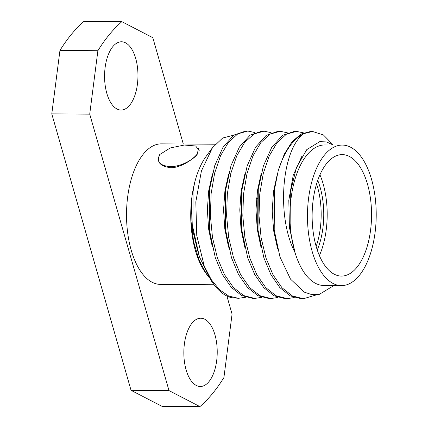 <?xml version="1.0" encoding="UTF-8"?>
<svg xmlns="http://www.w3.org/2000/svg" width="428" height="428" viewBox="0 0 428 428"><rect width="100%" height="100%" fill="white"/><g stroke="black" fill="none" stroke-linecap="round" stroke-linejoin="round"><path stroke-width="0.64" d="M367.513 184.227A60.733 29.709 -89.6 0 1 367.497 245.415A60.733 29.709 -89.6 0 1 341.432 276.076A60.733 29.709 -89.6 0 1 316.169 246.458A60.733 29.709 90.4 0 1 316.185 185.265A60.733 29.709 90.4 0 1 342.25 154.61A60.733 29.709 90.4 0 1 367.513 184.227M319.93 174.79A60.733 29.709 90.4 0 1 323.156 183.928A60.733 29.709 -89.6 0 1 319.39 255.596M317.26 249.973A53.709 26.274 90.4 0 0 320.181 187.528A53.709 26.274 90.4 0 0 317.726 180.381M341.367 285.61A70.272 34.374 -89.6 0 0 371.525 250.139A70.272 34.374 -89.6 0 0 371.547 179.343A70.272 34.374 90.4 0 0 342.314 145.076A70.272 34.374 90.4 0 0 312.156 180.546A70.272 34.374 90.4 0 0 312.135 251.343A70.272 34.374 -89.6 0 0 341.367 285.61L323.857 285.492A70.272 34.374 -89.6 0 1 295.106 252.846L289.414 227.482L288.804 200.283L293.217 175.314L301.842 156.327M333.268 145.012L323.445 134.981L312.633 131.492L303.992 133.579C282.282 148.388 275.98 214.3 294.378 251.322L295.106 252.846A70.272 34.374 90.4 0 1 294.625 251.225A70.272 34.374 90.4 0 1 291.297 235.384A70.272 34.374 -89.6 0 1 324.804 144.958L342.314 145.076M198.571 254.259L192.397 228.91L191.407 201.358L191.081 221.779L193.665 241.868L199.004 259.924L206.724 274.418L205.435 272.604A70.272 34.374 -89.6 0 1 195.398 250.562A70.272 34.374 -89.6 0 1 191.407 201.358A70.272 34.374 -89.6 0 1 194.51 183.173A70.272 34.374 -89.6 0 1 206.216 156.252L212.432 147.762L201.411 170.959L195.815 201.904L196.762 235.502L204.274 266.163L211.229 279.575L219.532 289.745L228.755 296.085L238.551 298.305L231.382 297.669A83.653 40.922 -89.6 0 1 213.363 283.737A83.653 40.922 -89.6 0 1 204.274 266.163M214.102 284.754L160.425 284.395A70.272 34.374 -89.6 0 1 131.193 250.129A70.272 34.374 -89.6 0 1 131.214 179.327A70.272 34.374 -89.6 0 1 161.372 143.862L215.3 144.22M184.848 163.212A70.272 34.374 -89.6 0 1 185.046 163.598M160.083 153.893C155.969 161.42 159.419 166.032 170.44 167.728C180.354 167.969 192.504 159.885 197.148 154.144L198.726 148.045M277.67 249L273.62 230.574L272.213 210.94L273.497 191.626L277.323 174.164M291.297 235.384L290.109 227.386L290.307 192.557M274.22 230.045L273.899 227.295L274.08 192.573L274.471 189.593L274.22 230.045L279.966 256.961L290.494 279.093L304.249 292.115L311.766 294.625L319.379 294.336L333.856 285.562M257.474 190.214A70.272 34.374 -89.6 0 1 257.859 192.525M258.287 232.217A70.272 34.374 -89.6 0 1 258.004 234.244M290.114 227.439L290.323 192.434L296.427 167.509L306.78 149.623L319.716 141.668L326.51 141.909L333.155 145.012M312.633 131.492L310.605 131.476L300.996 134.076L291.992 141.85L284.229 154.299L278.248 170.595L274.471 189.593M280.206 131.273L278.179 131.257L266.216 135.344L255.5 147.302L247.17 165.861L242.055 189.267L241.831 230.152L247.705 257.806L254.81 274.749L263.83 287.707L274.129 295.802L285.16 298.621L287.188 298.632L276.044 295.759L265.735 287.595L256.752 274.599L249.733 257.822L244.907 237.642L242.81 215.905L243.527 194.135L246.983 173.704L252.889 156.14L260.871 142.54L270.223 134.082L280.206 131.273L287.284 132.766M303.404 298.739L292.34 295.909L281.999 287.755L273.016 274.808L265.943 257.929L261.128 237.781L259.02 215.889L259.764 194.012L263.295 173.415L269.223 155.969L277.135 142.583L286.434 134.194L296.417 131.38L294.394 131.369L282.544 135.371L271.769 147.328L263.397 165.936L258.271 189.385L258.047 230.259L263.916 257.918L270.935 274.696L279.923 287.686L290.232 295.855L301.376 298.728L303.404 298.739L316.88 294.737M258.047 230.259L257.688 227.188L257.865 192.472L258.271 189.385M241.831 230.152L241.472 227.081L241.654 192.349L242.055 189.267M225.62 230.034L225.256 226.968L225.438 192.236L225.845 189.155L225.62 230.034L231.489 257.699L238.562 274.578L247.539 287.52L257.859 295.668L268.95 298.509L270.978 298.525L259.94 295.705L249.642 287.611L240.627 274.653L233.517 257.709L228.67 237.38L226.589 215.514L227.343 193.745L230.815 173.399L236.727 155.91L244.613 142.487L253.927 134.018L263.99 131.161L271.074 132.659M263.99 131.161L261.963 131.15L250.086 135.178L239.386 147.039L231.018 165.561L225.845 189.155M303.992 133.579A83.653 40.922 90.4 0 0 278.248 170.595M294.293 297.562L287.188 298.632M278.077 297.449L270.978 298.525M247.78 131.054L245.752 131.043L233.832 135.093L223.122 147.013L214.749 165.625L209.624 189.09L209.404 229.9L215.279 257.592L222.298 274.369L231.286 287.359L241.59 295.529L252.734 298.402L254.762 298.412L243.676 295.571L233.356 287.423L224.379 274.482L217.306 257.603L212.486 237.454L210.378 215.562L211.122 193.686L214.653 173.089L220.586 155.642L228.499 142.256L237.797 133.862L247.78 131.054L254.858 132.546M261.861 297.342L254.762 298.412M296.417 131.38L303.5 132.873M245.651 297.235L238.551 298.305M228.664 173.891L224.909 190.952L223.571 209.8L224.812 229.028L228.584 247.181M244.88 173.998L241.125 191.059L239.787 209.907L241.023 229.135L244.8 247.288M261.091 174.105L257.335 191.166L255.998 210.02L257.239 229.242L261.01 247.395M206.724 274.418L208.955 277.317M212.374 247.068L208.596 228.916L207.361 209.693L208.693 190.84L212.454 173.779M233.742 135.162L222.672 138.025L212.432 147.762M213.363 283.737L211.384 280.961L199.427 256.859L192.948 227.75L193.039 191.84L194.51 183.173M209.404 229.9L209.041 226.84L209.222 192.161L209.624 189.09M192.889 227.241L193.023 191.931M183.296 144.006L152.807 37.68L121.868 21.657A209.137 102.303 90.4 0 0 97.884 50.723L89.719 114.137L168.99 390.577L199.93 406.6A209.137 102.303 90.4 0 0 223.914 377.533L232.078 314.115L226.888 296.015M112.858 46.599A34.133 16.697 -89.6 0 1 121.493 41.778A34.133 16.697 -89.6 0 1 137.415 66.891A34.133 16.697 -89.6 0 1 129.668 105.218A34.133 16.697 -89.6 0 1 121.038 110.039A34.133 16.697 -89.6 0 1 105.117 84.926A34.133 16.697 -89.6 0 1 112.858 46.599M192.129 323.038A34.133 16.697 -89.6 0 1 200.764 318.218A34.133 16.697 -89.6 0 1 216.68 343.331A34.133 16.697 -89.6 0 1 208.939 381.658A34.133 16.697 -89.6 0 1 200.304 386.479A34.133 16.697 -89.6 0 1 184.382 361.36A34.133 16.697 -89.6 0 1 192.129 323.038M121.868 21.657L83.925 21.4A209.137 102.303 90.4 0 0 59.947 50.467L51.783 113.885L131.048 390.32L161.993 406.343L199.93 406.6M131.048 390.32L168.99 390.577M51.783 113.885L89.719 114.137M59.947 50.467L97.884 50.723M316.576 183.933A54.543 26.68 -89.6 0 1 316.153 246.41M197.158 154.524C192.632 160.286 179.851 166.915 170.087 166.653C159.253 165.47 155.942 161.345 160.158 154.278L170.226 147.96L184.308 145.044L195.66 145.975L199.223 150.629M192.948 227.75L192.83 226.728M257.223 198.378L256.516 198.373M241.007 198.271L240.301 198.266M224.796 198.159L224.09 198.153M258.154 231.179L257.512 231.174M241.943 231.066L241.296 231.066M225.727 230.96L225.085 230.954"/></g></svg>
